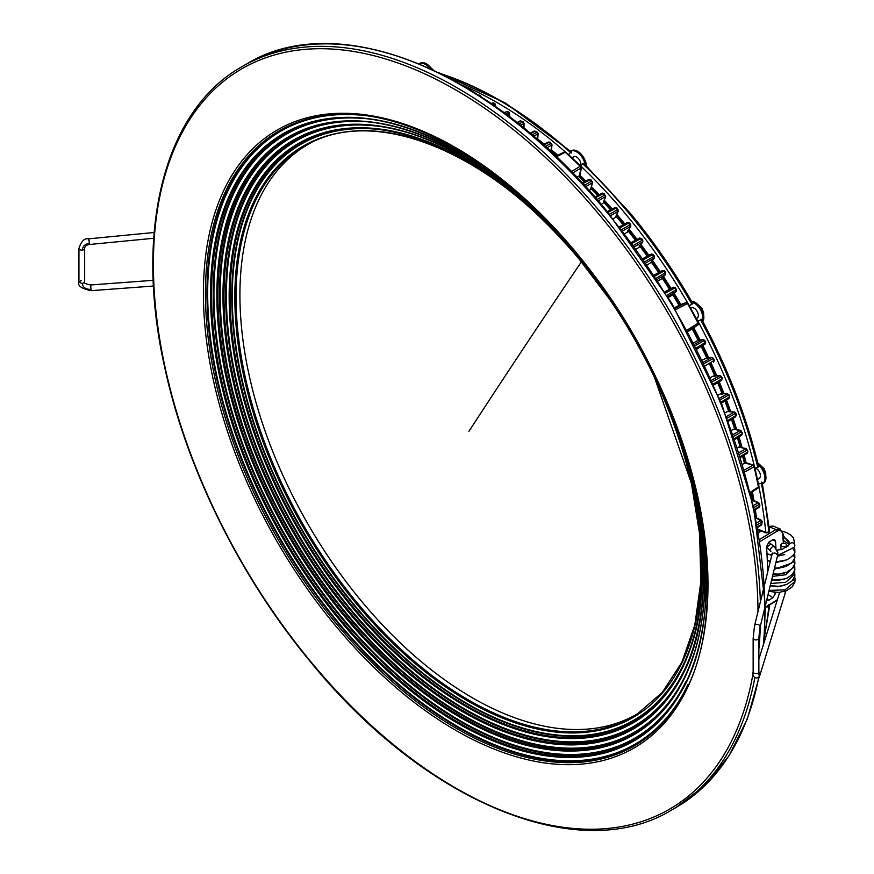 <?xml version="1.0" encoding="UTF-8"?>
<svg xmlns="http://www.w3.org/2000/svg" width="874" height="874" viewBox="0 0 874 874"><rect width="100%" height="100%" fill="white"/><g stroke="black" fill="none" stroke-linecap="round" stroke-linejoin="round"><path stroke-width="1.31" d="M639.014 712.955A328.941 189.92 60 0 1 631.531 717.051M302.797 147.662A328.941 189.92 60 0 1 310.084 143.227M395.988 132.192A332.601 192.029 -120 0 0 233.358 271.093A332.601 192.029 -120 0 0 354.713 605.409A332.601 192.029 -120 0 0 691.52 644.072M684.386 662.809A332.994 192.258 60 0 1 354.341 605.748A332.994 192.258 60 0 1 232.08 282.542A332.994 192.258 60 0 1 376.202 129.002M381.042 126.621A337.888 195.088 -120 0 0 226.967 276.577A337.888 195.088 -120 0 0 350.758 609.407A337.888 195.088 -120 0 0 688.865 659.848M674.116 688.712L676.531 684.954A338.446 195.405 60 0 1 674.116 688.712A338.446 195.405 60 0 1 350.256 609.877A338.446 195.405 60 0 1 225.678 296.515A338.446 195.405 60 0 1 348.628 124.949A338.446 195.405 60 0 1 353.118 124.731L348.628 124.949M761.931 522.849L761.691 520.948L761.713 522.16L760.62 520.565L761.691 520.948L755.912 518.042M761.178 524.913L761.953 524.039L761.178 524.913M759.397 505.292L759.069 503.358L759.08 504.495L757.944 502.943L759.069 503.358L752.121 500.256M758.687 507.357L759.397 506.396L758.687 507.357M645.088 261.588L653.763 256.421A1.431 0.863 59.2 0 1 654.014 258.136L650.759 262.506M651.228 254.039L642.969 258.54L651.228 254.039L653.206 254.41L654.451 256.169L654.375 257.939A1.431 1.136 -142.2 0 1 654.123 258.158M651.152 254.083L653.763 256.421M642.794 241.814L642.609 240.448L639.418 238.121L641.483 238.394L642.772 240.099L642.794 241.814L639.342 247.091L639.189 245.681M597.051 199.534L604.633 195.099L605.365 195.437L604.633 195.099A1.431 0.863 59.6 0 1 605.158 196.868L598.253 200.922M603.945 193.886L603.246 193.58A1.431 0.841 61.7 0 0 602.131 193.165L604.01 193.416L605.682 196.519A1.431 1.06 -159.2 0 1 605.321 196.945L603.268 202.921L605.682 196.519A1.431 1.06 -159.2 0 0 605.693 196.497M609.506 214.294L617.459 209.618L618.126 209.891L617.459 209.618A1.431 0.863 59.5 0 1 617.918 211.377L610.631 215.67M616.749 208.274L616.104 208.034L616.749 208.274M747.456 451.366L746.899 449.378L746.855 450.263L745.62 448.657L738.749 447.084L746.21 448.57L747.915 451.607L747.183 453.322L747.401 452.219L740.354 456.578M742.07 433.133L741.436 431.133L741.37 431.931L740.103 430.587L740.682 430.303L742.507 433.318M734.499 438.519L741.993 433.897L741.786 435.066L742.507 433.307M736.006 414.855L735.307 412.845L735.209 413.566L733.92 412.124L735.733 412.998L736.432 414.975L735.515 416.843L736.006 414.855M729.287 396.577L728.512 394.578L728.381 395.212L727.081 393.846L728.916 394.677L729.692 396.654L728.829 398.544L729.287 396.577M721.924 378.355L721.083 376.366L720.919 376.913L719.597 375.634L721.465 376.41L722.306 378.376L721.498 380.299L721.924 378.355M713.938 360.241L713.02 358.264L711.502 357.542L713.392 358.253L714.287 360.208L713.545 362.153L713.938 360.241M705.045 344.094L705.34 342.28L704.368 340.325L702.762 339.691L704.706 340.27L705.679 342.204M705.023 344.137L696.884 349.076L705.023 344.137L705.679 342.193M550.838 151.628L551.636 145.357L550.642 143.478L551.625 144.046L551.636 145.357L551.625 144.046L550.107 142.801M547.965 142.386L549.156 142.254L547.965 142.386M537.324 139.447L537.718 134.235L536.658 132.356L537.707 132.99L537.718 134.235L537.707 132.99L536.177 131.821M534.003 131.45L535.161 131.22L534.003 131.45M523.581 127.844L523.69 123.9L522.554 122.032L523.668 122.699L523.69 123.9L523.668 122.699L522.128 121.628M519.932 121.3L521.046 120.973L519.932 121.3M509.618 116.843L509.575 114.352L508.373 112.506L509.553 113.227L509.575 114.352L509.553 113.227L508.002 112.233M505.795 111.948L504.331 112.877M495.46 106.475L494.149 103.82L495.394 104.574L495.405 105.645L495.394 104.574L493.843 103.678M481.235 96.785L479.913 95.987L481.235 96.785M479.684 95.987L478.406 95.2M675.318 287.732L676.465 289.589L676.017 291.555L676.214 289.807L674.684 288.07A1.431 0.852 61.2 0 0 673.308 287.306L664.906 291.927M759.659 539.389L775.915 529.557L780.34 529.109M783.738 543.355L783.137 533.948A1.431 0.743 175.7 0 1 783.137 533.948L780.067 528.978L773.119 526.061L769.153 526.454M668.348 297.531L671.898 295.325M664.852 291.84L673.373 287.262A1.431 1.169 -117.8 0 1 673.406 287.251M668.184 290.004L673.308 287.306M654.834 276.108L663.836 271.169A1.431 0.852 61.3 0 0 662.492 270.481L654.145 275.048L662.459 270.492A1.431 0.852 61.3 0 1 662.492 270.481L664.502 270.874L665.693 272.677L665.507 274.491A1.431 1.147 -137.4 0 1 665.507 274.491L665.507 274.491A1.431 1.147 -137.4 0 1 665.311 274.665L661.574 278.719M654.386 257.917A1.431 1.136 -142.2 0 1 654.375 257.939L650.606 262.801M630.809 226.158A1.431 1.103 -151.2 0 1 630.799 226.18L630.799 226.18A1.431 1.103 -151.2 0 1 630.471 226.508L627.357 232.167L630.799 226.18L630.678 224.509L629.346 222.848L627.281 222.652L630.558 224.902L629.946 224.705L630.471 226.508M624.834 233.664L627.357 232.167L627.466 230.518M731.636 430.292L733.909 429.21L740.66 430.303M725.136 412.736L727.813 411.392L734.433 412.015M718.067 395.157L721.072 393.606L727.529 393.737M727.081 393.846L720.624 393.715L722.11 394.447M710.453 377.59L713.697 375.875L719.99 375.525M719.597 375.634L713.315 375.984L714.845 376.716M702.314 360.099L706.061 358.285M693.661 342.728L697.419 340.805M629.214 223.231L628.625 223.067L629.214 223.231M584.356 185.354L591.501 181.18L592.288 181.584L591.501 181.18A1.431 0.863 59.7 0 1 592.102 182.961L585.635 186.73M590.846 180.11L590.081 179.738A1.431 0.841 61.8 0 0 589.021 179.367A1.431 0.841 61.8 0 1 589.021 179.367L590.868 179.596L592.648 182.59A1.431 1.027 -162.9 0 1 592.266 183.048L590.584 189.33L592.648 182.59A1.431 1.027 -162.9 0 0 592.659 182.557M775.915 600.405L777.347 599.815M768.869 526.607L775.915 529.557L777.052 531.217C780.242 529.72 782.143 530.813 782.754 534.517A1.431 0.743 175.7 0 0 783.137 533.948M618.421 211.038A1.431 1.082 -155.3 0 1 618.41 211.071L618.41 211.071A1.431 1.082 -155.3 0 1 618.06 211.453L615.296 217.484L618.41 211.071L616.847 207.848L614.935 207.564A1.431 0.852 61.6 0 1 616.104 208.034L617.459 209.618M658.024 281.013L661.214 279.101M656.221 278.227L665.027 272.961A1.431 0.852 59.1 0 1 665.212 274.654L665.311 274.665M647.306 264.833L650.354 263.019M636.228 249.035L639.047 247.364L642.499 242.098M607.375 211.705L614.772 207.706A1.431 0.852 61.6 0 1 614.935 207.564L607.343 211.672M601.935 193.34A1.431 0.841 61.7 0 1 602.131 193.165L594.888 197.065M588.792 179.596A1.431 0.841 61.8 0 1 589.01 179.367L582.204 183.027M589.032 190.477L590.201 189.789M601.192 204.341L602.896 203.347M613.133 218.751L615.296 217.484M737.569 447.761L738.749 447.084M758.49 485.977L757.867 488.031L758.468 486.96L750.231 492.291M745.795 463.198L752.798 465.176L753.967 466.891L753.978 465.875L752.798 465.176L753.978 465.875L758.468 486.96M692.951 328.384L698.239 324.669L698.719 322.768L687.838 303.256L685.926 302.688L687.532 303.398L698.108 323.14L698.239 324.669L692.776 328.482A372.204 214.895 60 0 1 698.96 340.423M774.08 592.474L775.533 593.468L772.856 597.75L768.803 600.23L766.716 600.034M775.533 593.468A384.735 222.127 -120 0 0 775.599 592.572M775.959 548.227A384.735 222.127 -120 0 0 775.533 541.246L774.561 539.487L772.856 539.706L768.803 542.164L766.564 546.687A385.073 222.324 -120 0 1 767.503 572.743M674.455 307.779L679.972 304.851M687.816 331.617L692.776 328.482M742.703 464.356L745.129 462.663M581.09 166.77L580.205 166.278L581.09 166.77L581.101 168.147L581.09 166.77M565.926 152.841L580.205 166.278L581.101 168.147L579.189 176.035A372.204 214.895 60 0 1 584.87 181.595M576.807 177.291L579.189 176.035M563.839 152.36L565.063 152.371L563.839 152.36M579.331 175.204L579.462 176.045M756.141 517.758A370.816 214.097 -120 0 0 755.07 509.837M753.628 500.529A370.816 214.097 -120 0 0 752.121 491.92M745.762 462.597A370.816 214.097 -120 0 0 743.905 455.343M741.797 447.554A370.816 214.097 -120 0 0 738.716 436.967M736.443 429.615A370.816 214.097 -120 0 0 732.816 418.559M730.424 411.632A370.816 214.097 -120 0 0 726.239 400.172M723.738 393.65A370.816 214.097 -120 0 0 718.985 381.851M716.407 375.722A370.816 214.097 -120 0 0 711.086 363.65M708.443 357.892A370.816 214.097 -120 0 0 702.576 345.623M699.888 340.215A370.816 214.097 -120 0 0 693.552 327.958M680.54 304.644A370.816 214.097 -120 0 0 673.887 293.533M670.839 288.606A370.816 214.097 -120 0 0 663.322 276.872M659.979 271.847A370.816 214.097 -120 0 0 652.288 260.627M648.628 255.459A370.816 214.097 -120 0 0 640.828 244.818M636.807 239.52A370.816 214.097 -120 0 0 628.963 229.501M624.571 224.083A370.816 214.097 -120 0 0 622.801 221.941A370.816 214.097 -120 0 0 616.738 214.72M611.942 209.181A370.816 214.097 -120 0 0 604.174 200.517M598.941 194.88A370.816 214.097 -120 0 0 591.316 186.916M585.624 181.191A370.816 214.097 -120 0 0 579.833 175.543M557.59 155.397A370.816 214.097 -120 0 0 551.352 150.175M544.021 144.276A370.816 214.097 -120 0 0 537.696 139.392M692.503 303.835L689.215 305.736M700.609 319.84A384.068 221.745 60 0 1 757.769 467.382L758.02 467.229A384.057 221.734 -120 0 0 700.861 319.698L697.987 321.293A381.993 220.543 60 0 1 754.273 465.766M757.769 467.382L754.797 467.951M761.352 483.431A384.068 221.745 60 0 1 768.814 532.102L769.054 531.949A384.057 221.734 -120 0 0 761.593 483.278L758.381 483.999M616.869 214.436A370.816 214.097 60 0 1 623.064 221.799A370.816 214.097 60 0 1 624.823 223.941M629.116 229.228A370.816 214.097 60 0 1 637.07 239.378M640.992 244.567A370.816 214.097 60 0 1 648.879 255.317M652.474 260.386A370.816 214.097 60 0 1 660.241 271.705M663.519 276.654A370.816 214.097 60 0 1 671.09 288.475M674.105 293.325A370.816 214.097 60 0 1 680.813 304.534M693.792 327.794A370.816 214.097 60 0 1 700.183 340.15M702.827 345.47A370.816 214.097 60 0 1 708.748 357.848M711.338 363.497A370.816 214.097 60 0 1 716.713 375.711M719.236 381.698A370.816 214.097 60 0 1 724.043 393.661M726.48 400.019A370.816 214.097 60 0 1 730.74 411.665M733.067 418.406A370.816 214.097 60 0 1 736.76 429.669M738.967 436.814A370.816 214.097 60 0 1 742.102 447.619M744.156 455.19A370.816 214.097 60 0 1 746.079 462.696M752.372 491.756A370.816 214.097 60 0 1 753.923 500.66M755.322 509.673A370.816 214.097 60 0 1 756.436 517.9M757.682 529.076L765.788 532.364L768.814 532.102M758.807 529.644L757.987 529.174L758.807 529.644M758.086 529.819L766.116 532.911L768.836 532.55A1.071 0.645 58.5 0 1 768.705 532.605M758.02 467.229L757.987 466.028M761.593 483.278L761.56 482.087M697.856 321.217L698.523 320.834L697.791 321.108M691.924 304.239A384.068 221.745 60 0 0 629.378 213.846A384.068 221.745 -120 0 0 582.554 163.558L583.821 164.05M440.9 73.722A384.057 221.734 60 0 1 570.7 152.284L571.716 152.906M570.7 152.284L568.461 154.698M579.91 175.215A370.816 214.097 60 0 1 585.886 181.049M591.414 186.61A370.816 214.097 60 0 1 599.203 194.738M604.284 200.222A370.816 214.097 60 0 1 612.193 209.05M537.718 139.064A370.816 214.097 60 0 1 544.284 144.134M551.396 149.858A370.816 214.097 60 0 1 557.852 155.255M582.554 163.558L580.565 165.842M639.79 712.441A328.908 189.898 60 0 1 637.354 713.883A328.908 189.898 60 0 1 637.146 714.003M640.074 712.244A328.908 189.898 60 0 1 636.938 714.124A328.908 189.898 60 0 1 360.984 600.58A328.908 189.898 60 0 1 308.03 144.439A328.908 189.898 60 0 1 311.231 142.67M308.238 144.319A328.908 189.898 60 0 1 308.446 144.199A328.908 189.898 60 0 1 310.926 142.812M571.902 157.801L573.705 156.763A5.9 3.409 60 0 1 578.249 158.336A5.9 3.409 60 0 1 580.817 164.279A5.9 3.409 60 0 1 580.576 165.765M586.312 165.732A12.258 7.079 60 0 0 580.751 153.726A12.258 7.079 60 0 0 571.53 150.667L570.602 151.213A12.258 7.079 60 0 1 579.123 153.704A12.258 7.079 60 0 1 585.11 164.574M419.083 63.813A12.258 7.079 60 0 1 419.192 63.747A12.258 7.079 60 0 1 429.888 68.489M419.192 63.747L420.208 63.157A12.258 7.079 60 0 1 431.985 69.45M754.852 467.972A5.9 3.409 60 0 1 759.801 472.768A5.9 3.409 60 0 1 759.222 478.428L757.43 479.465M757.212 463.919A12.258 7.079 60 0 1 764.433 474.658A12.258 7.079 60 0 1 762.478 483.901L763.417 483.355A12.258 7.079 60 0 0 765.384 473.85A12.258 7.079 60 0 0 757.78 463.034M690.624 308.271L691.225 307.921A5.9 3.409 60 0 1 696.709 310.674A5.9 3.409 60 0 1 697.78 317.524A5.9 3.409 60 0 1 697.124 318.136L696.37 318.562M690.886 301.869A12.258 7.079 60 0 1 700.052 309.068A12.258 7.079 60 0 1 702.434 320.834M691.52 301.257A12.258 7.079 60 0 1 701.472 309.188A12.258 7.079 60 0 1 702.827 321.566M770.398 550.259L770.901 551.297A2.862 1.824 -51.7 0 1 770.398 550.259A2.862 1.824 -51.7 0 1 771.829 547.31A2.862 1.824 -51.7 0 1 774.44 546.818L768.759 542.186M780.963 544.71A2.862 1.65 180 0 1 784.033 543.366A2.862 1.65 180 0 1 786.633 545.015A2.862 1.65 180 0 1 786.589 545.31A2.862 1.65 180 0 1 783.519 546.654A2.862 1.65 180 0 1 780.919 545.015A2.862 1.65 180 0 1 780.963 544.71M607.769 296.854L579.921 260.113C493.777 154.064 377.808 105.022 307.899 144.352A329.137 190.029 -120 0 0 357.204 602.841A329.137 190.029 -120 0 0 636.949 714.287L662.339 692.35L681.818 662.372L694.775 625.26L700.795 582.16L699.67 534.385L691.432 483.431L654.812 378.333M668.435 409.567A329.88 190.456 60 0 1 636.097 715.664A329.88 190.456 60 0 1 356.253 603.639A329.88 190.456 60 0 1 263.38 184.512A329.88 190.456 60 0 1 579.91 260.015A329.88 190.456 60 0 1 587.525 269.443M579.167 258.912A334.578 193.176 60 0 1 673.373 684.014A334.578 193.176 60 0 1 352.32 607.43A334.578 193.176 60 0 1 258.125 182.327A334.578 193.176 60 0 1 579.167 258.912A333.835 192.739 -120 0 0 375.536 128.937A333.835 192.739 -120 0 0 230.408 282.4A333.835 192.739 -120 0 0 352.965 606.818A333.835 192.739 -120 0 0 684.113 663.421A333.835 192.739 -120 0 0 669.702 412.473M585.656 266.898A333.835 192.739 -120 0 0 579.309 259.075M538.963 214.709A339.156 195.809 -120 0 0 352.375 124.753A339.156 195.809 -120 0 0 223.995 293.522A339.156 195.809 -120 0 0 348.835 610.926A339.156 195.809 -120 0 0 676.159 685.566A339.156 195.809 -120 0 0 691.542 479.007M578.599 257.491A339.964 196.279 60 0 1 674.313 689.433A339.964 196.279 60 0 1 348.103 611.614A339.964 196.279 60 0 1 252.389 179.683A339.964 196.279 60 0 1 578.599 257.491M362.71 121.606A343.318 198.212 -120 0 0 220.357 284.312A343.318 198.212 -120 0 0 346.574 613.592A343.318 198.212 -120 0 0 684.047 678.191M668.337 703.439A343.875 198.54 60 0 1 346.038 614.083A343.875 198.54 60 0 1 332.983 122.589M332.317 122.688A344.389 198.835 -120 0 0 344.717 615.012A344.389 198.835 -120 0 0 667.922 703.974C677.776 691.465 685.719 676.771 691.771 659.903C721.454 580.194 699.648 452.83 637.321 343.1C619.874 311.996 600.088 283.056 577.965 256.3C502.528 164.061 404.728 111.042 332.317 122.688M577.976 256.148A345.208 199.305 60 0 1 675.165 694.754A345.208 199.305 60 0 1 343.919 615.733A345.208 199.305 60 0 1 246.73 177.138A345.208 199.305 60 0 1 577.976 256.148M360.525 118.285A348.65 201.293 -120 0 0 214.141 282.258A348.65 201.293 -120 0 0 342.28 617.809A348.65 201.293 -120 0 0 685.839 681.753M671.997 705.176A349.196 201.61 60 0 1 341.767 618.279A349.196 201.61 60 0 1 213.278 299.498A349.196 201.61 60 0 1 333.311 118.558M332.59 118.635A349.797 201.96 -120 0 0 211.617 299.487A349.797 201.96 -120 0 0 340.347 619.295A349.797 201.96 -120 0 0 671.571 705.755C743.73 615.657 698.042 395.911 577.277 254.946C502.321 163.372 405.623 109.654 332.59 118.635M577.288 254.793A350.616 202.429 60 0 1 675.995 700.26A350.616 202.429 60 0 1 339.571 620.005A350.616 202.429 60 0 1 240.853 174.538A350.616 202.429 60 0 1 577.288 254.793M359.389 115.051A354.003 204.385 -120 0 0 207.957 279.56A354.003 204.385 -120 0 0 337.976 622.026A354.003 204.385 -120 0 0 688.067 684.342M673.504 709.71A354.538 204.691 60 0 1 337.473 622.496A354.538 204.691 60 0 1 206.996 297.99A354.538 204.691 60 0 1 330.132 114.986M329.476 115.051A355.106 205.019 -120 0 0 205.466 297.968A355.106 205.019 -120 0 0 336.151 623.435A355.106 205.019 -120 0 0 673.111 710.256C745.325 618.519 698.763 396.217 576.534 253.558C500.835 161.056 403.264 106.595 329.476 115.051M576.654 253.154A356.789 205.991 60 0 1 677.099 706.465A356.789 205.991 60 0 1 334.742 624.801A356.789 205.991 60 0 1 234.298 171.479A356.789 205.991 60 0 1 576.654 253.154M753.169 672.871A427.517 246.829 60 0 1 310.773 661.64A427.517 246.829 60 0 1 190.401 118.46A427.517 246.829 60 0 1 600.624 216.315A427.517 246.829 60 0 1 757.998 611.658M754.863 677.634A429.298 247.855 60 0 1 671.614 810.034C579.375 866.495 424.786 802.605 310.652 662.044C240.164 577.31 186.304 468.475 164.574 366.807C133.864 229.414 164.487 109.796 242.317 66.457A429.298 247.855 60 0 1 602.492 214.654A429.298 247.855 60 0 1 760.358 601.967M760.325 626.21A429.298 247.855 60 0 1 758.872 649.109M242.317 66.457L246.632 63.966A429.298 247.855 60 0 1 606.807 212.163A429.298 247.855 60 0 1 764.826 607.441M764.826 607.769A429.298 247.855 60 0 1 763.352 644.837M758.774 677.219A429.298 247.855 60 0 1 675.93 807.543L671.614 810.034M752.186 499.928A372.543 215.091 -120 0 0 750.897 492.707M756.818 522.783L760.62 520.565M757.19 524.793L761.713 522.16M757.55 526.782L761.953 524.039M604.633 195.099L603.246 193.58L595.489 197.753M676.017 291.555L671.625 295.565M740.103 430.412L733.362 429.309M733.92 412.124L727.31 411.501M711.502 357.542L705.405 358.373M702.805 339.604L696.906 340.926M591.501 181.18L590.081 179.738L582.783 183.649M783.312 543.377A384.451 221.963 -120 0 0 782.754 534.517M667.714 296.494L675.93 291.555M666.949 295.237L675.821 289.895M665.606 293.063L674.684 288.07M657.062 279.527L665.212 274.654M663.836 271.169L665.027 272.961M645.995 262.921L654.014 258.136M643.646 259.523L652.528 254.673M634.546 246.708L642.379 242.054M633.563 245.365L642.051 240.317M632.088 243.354L640.773 238.624M631.432 242.459L639.418 238.121M622.747 230.944L630.34 226.453M621.698 229.578L629.946 224.705M620.179 227.633L628.625 223.067M619.557 226.836L627.281 222.652M607.976 212.426L616.104 208.034M754.196 509.64L759.397 506.396M753.749 507.586L759.08 504.495M753.322 505.62L757.944 502.943M744.877 471.884L753.967 466.891M739.677 454.36L746.855 450.263M739.109 452.568L745.609 448.854M733.734 436.279L741.37 431.931M733.133 434.542L740.103 430.587M728.359 421.257L735.515 416.843M728.031 420.372L735.897 415.532M727.179 418.111L735.209 413.566M726.556 416.45L733.909 412.277M721.345 403.143L728.829 398.544M720.963 402.193L729.145 397.167M720.034 399.91L728.381 395.212M719.378 398.315L727.059 393.988M721.618 380.245L713.752 385.052L721.498 380.299M713.304 384.025L721.749 378.857M712.31 381.741L720.919 376.913M711.633 380.223L719.575 375.754M705.089 365.933L713.719 360.667M704.007 363.65L712.823 358.722M703.319 362.197L711.469 357.641M696.316 347.95L705.089 342.619M695.169 345.689L704.127 340.696M694.469 344.312L702.762 339.691M675.602 309.746L687.226 303.639M687.03 330.164L698.108 323.14M556.356 156.817L565.063 152.371M571.345 171.643L580.205 166.278M546.796 147.903L551.428 145.237M545.31 146.548L550.642 143.478M543.748 145.139L549.156 142.254M533.675 136.289L537.499 134.104M532.124 134.957L536.658 132.356M530.584 133.656L535.161 131.22M520.565 125.397L523.45 123.747M518.938 124.097L522.554 122.032M517.419 122.895L521.046 120.973M507.499 115.237L509.324 114.199M505.795 113.97L508.373 112.506M494.542 105.83L495.154 105.481M492.772 104.596L494.149 103.82M765.351 607.157L777.052 600.001M759.987 541.541L777.052 531.217M768.071 594.484L772.856 597.75M772.594 539.859L775.533 541.246M761.341 530.955L758.556 532.561M679.098 305.343A372.543 215.091 -120 0 0 672.674 294.625M669.418 289.36A372.543 215.091 -120 0 0 662.208 278.085M658.581 272.622A372.543 215.091 -120 0 0 651.272 261.938M647.23 256.224A372.543 215.091 -120 0 0 639.91 246.217M635.42 240.274A372.543 215.091 -120 0 0 628.155 230.976M623.184 224.826A372.543 215.091 -120 0 0 621.141 222.346A372.543 215.091 -120 0 0 616.028 216.249M674.881 308.511L685.861 302.743M687.674 331.366L698.129 324.724M744.484 463.384A372.543 215.091 -120 0 0 742.627 456.141M740.169 447.171A372.543 215.091 -120 0 0 737.405 437.776M734.783 429.353A372.543 215.091 -120 0 0 731.494 419.378M728.741 411.479A372.543 215.091 -120 0 0 724.896 400.991M722.055 393.617A372.543 215.091 -120 0 0 717.63 382.681M714.735 375.82A372.543 215.091 -120 0 0 709.732 364.48M706.804 358.122A372.543 215.091 -120 0 0 701.21 346.454M698.282 340.576A372.543 215.091 -120 0 0 692.197 328.832M744.353 470.037L752.798 465.394M768.803 600.23L766.979 598.985M610.565 209.924A372.543 215.091 -120 0 0 603.573 202.091M597.597 195.601A372.543 215.091 -120 0 0 590.824 188.511M584.291 181.901A372.543 215.091 -120 0 0 578.522 176.253M572.689 173.019L580.915 168.037M556.29 156.064A372.543 215.091 -120 0 0 551.155 151.737M616.334 215.605A372.204 214.895 60 0 1 621.775 222.083A372.204 214.895 60 0 1 623.774 224.509M628.493 230.354A372.204 214.895 60 0 1 636.01 239.957M640.303 245.627A372.204 214.895 60 0 1 647.82 255.896M651.698 261.381A372.204 214.895 60 0 1 659.171 272.295M662.678 277.582A372.204 214.895 60 0 1 670.008 289.043M673.188 294.167A372.204 214.895 60 0 1 679.677 305.015M685.926 302.688L679.841 304.895M751.443 492.357A372.204 214.895 60 0 1 752.842 500.201M754.426 510.241A372.204 214.895 60 0 1 754.644 511.782M701.778 346.104A372.204 214.895 60 0 1 707.492 358.023M710.3 364.13A372.204 214.895 60 0 1 715.445 375.776M718.21 382.331A372.204 214.895 60 0 1 722.765 393.639M725.464 400.642A372.204 214.895 60 0 1 729.462 411.545M732.062 419.028A372.204 214.895 60 0 1 735.504 429.462M737.973 437.426A372.204 214.895 60 0 1 740.868 447.335M743.184 455.791A372.204 214.895 60 0 1 745.009 462.903M591.043 187.823A372.204 214.895 60 0 1 598.177 195.284M603.836 201.413A372.204 214.895 60 0 1 611.155 209.607M542.12 143.675A372.204 214.895 60 0 1 543.344 144.636M551.243 151.027A372.204 214.895 60 0 1 556.869 155.758M581.341 166.573A381.993 220.543 60 0 1 627.106 215.823A381.993 220.543 60 0 1 689.291 305.692M758.971 486.916A381.993 220.543 60 0 1 765.788 532.364L766.607 532.834L765.788 532.364M765.744 607.277A381.993 220.543 60 0 1 765.362 610.5M765.788 606.851L768.814 606.982A384.068 221.745 60 0 1 764.706 632.984M768.126 605.638L768.814 606.982L769.633 605.966M764.619 634.415A384.057 221.734 -120 0 0 769.054 606.829A1.071 0.634 58.1 0 0 768.497 605.584M768.967 530.42L769.054 531.949A1.071 0.645 58.5 0 1 768.836 532.55L769.633 531.108L762.194 482.514M692.175 304.097A384.057 221.734 -120 0 0 629.63 213.704A384.057 221.734 60 0 0 582.805 163.427M758.184 530.343L758.872 529.95M759.462 530.19A369.429 213.289 60 0 1 759.582 531.611M570.449 152.415A384.068 221.745 -120 0 0 442.189 74.366M461.985 85.04A381.993 220.543 60 0 1 565.347 151.956M468.934 431.33A10769.941 2475.802 -39.6 0 1 581.363 261.861M794.881 582.27L795.056 578.479L794.881 582.27L792.15 586.913L786.666 590.573L778.974 592.474L768.836 591.381M769.076 590.376L785.049 589.874L794.903 581.516L793.155 579.615M794.63 570.788L794.881 576.141L794.542 571.05M770.759 583.493L785.639 582.313L794.455 574.447L793.155 573.486M794.63 564.659L794.881 570.012L793.789 566.418M772.496 576.403L785.879 574.753L793.155 567.368M794.63 558.541L794.881 563.894L793.155 561.239M767.459 567.674L768.617 568.176M774.211 569.356L791.352 563.162M794.63 552.412L794.881 557.765L793.155 555.11M767.274 560.398L770.202 561.698M775.872 562.583L787.059 559.764M794.63 546.283L794.881 551.636L793.155 548.992M777.423 556.225L784.732 554.553L777.423 556.225M786.95 559.819L776.025 561.949L786.95 559.819C792.51 556.356 795.154 553.635 794.881 551.636M789.233 544.404L783.585 540.525M794.761 545.824L794.215 547.266L794.761 545.824C794.237 542.667 792.467 541.967 789.473 543.726L783.257 535.587M789.091 544.742L789.473 543.726L789.091 544.742L782.099 549.375L777.204 550.107M766.99 553.734L771.808 555.132M777.598 555.471L794.215 547.266L777.521 555.809M766.596 547.255L770.999 544.087M777.554 555.361L777.86 552.707L777.554 555.361C775.511 552.324 773.621 552.237 771.895 555.099L772.157 553.024M753.202 671.658A2.862 1.65 -0 0 0 753.148 671.953L753.148 638.391L754.448 626.516A2.862 2.294 13.7 0 1 754.491 625.97A2.862 2.294 13.7 0 1 757.485 624.353A2.862 2.294 13.7 0 1 760.096 626.778L758.829 638.107M753.202 638.096C754.426 640.347 756.294 640.544 758.818 638.686M785.89 590.89L760.019 674.815C758.512 680.376 751.378 677.885 753.148 671.953A2.862 1.65 -0 0 0 755.759 673.603A2.862 1.65 -0 0 0 758.818 672.248C758.883 675.81 759.309 676.476 760.096 674.258L758.872 672.226M760.019 674.815L760.096 674.258M785.234 593.686A2.862 2.283 -162.7 0 0 785.322 593.129A2.862 2.283 -162.7 0 0 784.47 591.381M770.901 551.297L766.946 547.539M777.499 555.908L760.052 627.324A2.862 2.294 13.7 0 0 760.096 626.778M758.818 672.248A2.862 1.65 -0 0 0 758.872 671.953A2.862 1.65 -0 0 0 758.818 671.658M153.704 238.274L89.093 244.523C86.286 245.059 84.8 246.381 84.669 248.478L84.669 282.04C83.522 282.979 85.521 283.952 90.667 284.968L91.082 290.671L153.474 286.038M91.278 289.349C86.002 289.567 83.019 287.677 82.32 283.657L78.944 282.04L81.293 280.412M84.669 248.478A2.862 1.65 180 0 1 82.32 250.095A2.862 1.65 180 0 1 78.944 248.478L78.944 282.04C77.393 285.711 81.435 288.584 91.082 290.671M82.32 250.095C82.637 246.326 84.975 244.054 89.334 243.3C89.028 239.257 88.689 238.176 88.307 240.055M84.669 282.04L82.32 283.657M89.093 244.523L89.334 243.3M375.536 128.937C444.921 137.655 512.798 181.027 579.156 259.065C683.217 381.359 731.33 567.324 684.113 663.421M352.375 124.753C421.639 121.956 509.629 173.533 578.588 257.655C691.4 389.684 737.711 593.741 676.159 685.566M246.632 63.966C338.861 7.505 493.449 71.395 607.583 211.956L671.997 303.617L721.858 404.411L753.705 507.357L765.329 605.354M765.34 605.682L763.996 642.772M759.298 676.542L747.281 719.105L729.102 755.628L705.154 785.333L675.93 807.543M755.824 517.605L761.298 520.238L762.204 521.461L761.68 524.87L757.66 527.383M754.328 510.296L759.135 507.302L759.888 505.718L759.572 503.806L758.61 502.626L752.033 499.862M551.133 151.901L552.029 144.811L549.986 142.156M543.246 144.691L548.249 142.025L549.986 142.167M530.114 133.263L534.298 131.034L537.521 132.291L538.122 133.678L537.663 139.742M516.993 122.557L520.238 120.82L523.417 121.967L524.083 123.321L523.952 128.15M509.236 112.44L510.034 117.16M509.247 112.44L507.707 111.468M503.927 112.582L507.718 111.468M490.991 103.361L493.493 102.87L495.023 103.755L495.919 106.803M480.776 95.921L481.65 97.222M480.787 95.921L479.258 95.124M477.761 95.157L479.258 95.135M676.17 291.446L671.778 295.456M665.507 274.491L661.421 278.937M711.818 357.433L705.722 358.264M703.046 339.505L697.157 340.827M631.421 242.448L639.517 238.045M619.535 226.803L627.412 222.542M740.606 457.386L747.183 453.322M734.794 439.393L741.797 435.066M728.37 421.301L735.722 416.767M721.356 403.165L728.992 398.478M765.351 607.517L776.768 600.525M673.384 287.262L675.329 287.743M750.416 493.023L758.25 487.943L758.96 486.305L754.47 466.224L753.421 465.11L745.402 462.477M768.268 526.596L773.119 526.072M579.757 175.914L581.483 167.644L581.024 166.169L565.871 152.262L564.101 152.065L555.809 156.304M686.035 302.633L679.906 304.873M760.97 530.802L758.501 532.233M759.823 530.332L759.921 531.414M764.444 636.993L769.633 606.021L768.836 604.437M583.788 163.307L630.504 213.475C653.566 241.366 674.357 271.421 692.896 303.639M701.593 319.261C727.616 367.692 746.615 416.745 758.61 466.432M571.662 152.152L505.325 102.935L438.595 72.586M579.265 152.371L586.236 163.296L586.181 164.356M427.932 64.873L433.34 70.073M758.894 463.832L764.16 468.803L765.711 473.02L765.799 475.806M696.786 303.54L702.019 308.456L703.625 312.794L703.701 315.514M794.881 576.141L792.052 580.893L786.742 584.411L779.051 586.334L770.223 585.678M794.881 570.012L792.161 574.655L786.895 578.217L779.073 580.216L771.644 579.877M794.881 563.894L792.15 568.537L786.895 572.099L779.04 574.087L773.086 573.989M794.881 557.765L792.194 562.375L786.939 565.948L779.073 567.958L774.539 568.013M768.923 566.909L767.438 566.341M767.263 560.136L770.322 561.206M783.399 537.63L784.732 538.023M782.438 531.272L786.567 532.583L791.101 535.314L793.581 538.067L794.881 545.518M777.86 552.707L774.44 546.818M753.148 638.391L754.491 625.97L764.127 586.563M764.586 584.695L771.95 554.553M786.633 545.015L786.633 547.353M784.732 585.176L777.674 586.836L770.202 585.799M795.056 578.479L794.63 576.916M784.732 579.047L771.578 580.128M784.732 572.929L777.751 574.579L772.998 574.316M784.732 566.8L777.718 568.461L774.451 568.395M784.732 560.671L775.926 562.353M770.289 561.327L769.36 560.922M786.633 545.212L787.944 546.283M766.99 553.887L771.742 555.394M783.388 537.477L786.982 539.345L789.222 542.011L789.353 544.043M767.448 548.566L766.64 547.922M758.872 673.756L758.872 638.391L760.052 627.324M779.652 592.397L758.872 659.258M780.919 545.015L780.919 549.659M154.141 232.484L88.547 238.831C84.439 238.012 81.238 241.224 78.944 248.478M90.667 284.968L153.212 280.325"/></g></svg>
